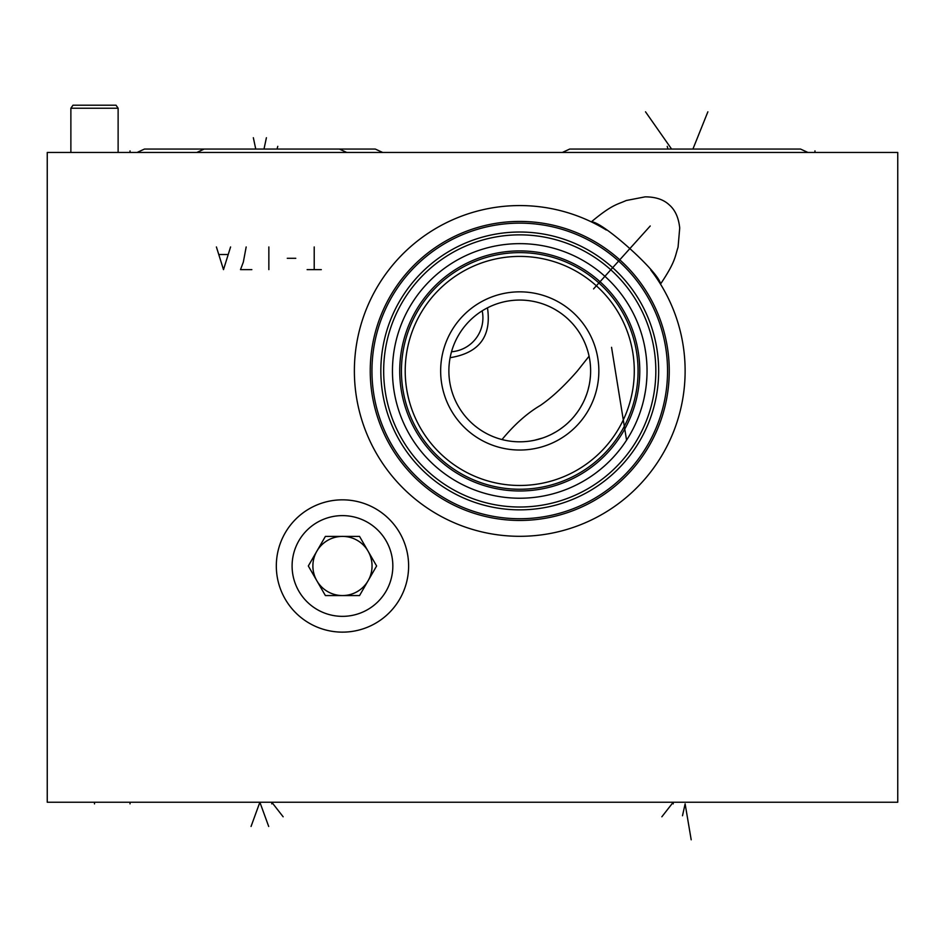<?xml version="1.0" encoding="UTF-8"?>
<svg xmlns="http://www.w3.org/2000/svg" width="945" height="945" viewBox="0 0 945 945"><rect width="100%" height="100%" fill="white"/><g stroke="black" fill="none" stroke-linecap="round" stroke-linejoin="round"><path stroke-width="1.42" d="M897.75 152.452L47.25 152.452L47.25 802.234L897.75 802.234L897.75 152.452M450.127 357.694C479.245 352.981 491.695 336.361 487.478 307.834M590.495 366.589L590.117 362.455M589.538 358.557L588.782 354.859M586.869 348.162L585.746 345.114M585.085 343.472L584.565 342.255M583.313 339.586L582.002 337.058M581.636 336.396L580.643 334.672M577.808 330.277L576.32 328.246M574.808 326.308L573.249 324.442M571.642 322.67L568.713 319.693M568.323 319.315L566.61 317.768M564.886 316.291L563.161 314.909M561.46 313.634L559.794 312.464M559.464 312.24L555.459 309.724M559.263 312.098L559.912 312.547M586.999 348.575L588.038 351.953M448.875 370.936A70.875 70.875 0 0 1 519.75 300.061A70.875 70.875 0 0 1 590.625 370.936A70.875 70.875 0 0 1 519.75 441.811A70.875 70.875 0 0 1 448.875 370.936M512.544 441.445L515.58 441.693M518.888 441.811L522.443 441.764M523.081 441.74L526.235 441.516M530.204 441.043L533.901 440.382M534.327 440.299L542.879 437.937M547.202 436.283L549.707 435.172M551.502 434.31L555.731 431.995M559.865 429.373L563.834 426.431M567.626 423.206L571.182 419.698M574.501 415.954L577.537 411.973M580.289 407.791L582.734 403.432M584.861 398.932L586.668 394.301M588.121 389.6L589.243 384.863M589.361 384.249L589.916 380.941M590.023 380.15L590.483 375.496M589.078 356.206L577.407 370.936C564.224 386.068 551.868 397.573 540.316 405.452C527.109 413.237 514.34 424.6 502.008 439.555M440.654 370.936A79.096 79.096 0 0 0 519.75 450.033A79.096 79.096 0 0 0 598.846 370.936A79.096 79.096 0 0 0 519.75 291.84A79.096 79.096 0 0 0 440.654 370.936M405.216 370.936A114.534 114.534 0 0 0 519.75 485.47A114.534 114.534 0 0 0 634.284 370.936A114.534 114.534 0 0 0 519.75 256.402A114.534 114.534 0 0 0 405.216 370.936M401.436 370.936A118.314 118.314 0 0 0 519.75 489.25A118.314 118.314 0 0 0 638.064 370.936A118.314 118.314 0 0 0 519.75 252.622A118.314 118.314 0 0 0 401.436 370.936A118.314 118.314 0 0 1 519.75 252.622A118.314 118.314 0 0 1 638.064 370.936A118.314 118.314 0 0 1 519.75 489.25A118.314 118.314 0 0 1 401.436 370.936M604.268 466.121L600.087 469.677M599.39 470.244L595.988 472.866M592.019 475.725L590.637 476.658M588.215 478.253L584.589 480.485M577.986 484.123L577.159 484.549M566.315 489.404L567.461 488.955M567.815 488.813L569.516 488.104M571.382 487.289L573.379 486.38M575.505 485.376L577.631 484.301M578.175 484.029L582.214 481.856M584.553 480.497L586.691 479.209M589.255 477.579L591.086 476.363M592.798 475.181L594.062 474.295M596.496 472.488L601.02 468.909M604.138 466.239L605.556 464.964M606.631 463.971L609.265 461.432M611.947 458.703L612.62 457.994M626.157 440.795L626.748 439.886M620.416 448.851L616.494 453.671M615.963 454.285L612.502 458.124M646.994 374.22L646.852 377.953M646.557 382.004L646.12 386.245M645.518 390.557L644.762 394.892M644.714 395.187L643.852 399.251M642.789 403.586L642.139 405.913M641.549 407.909L640.167 412.209M638.631 416.45L636.942 420.631M635.111 424.742L633.682 427.707M633.15 428.758L631.071 432.68M628.874 436.472L626.594 440.134M392.458 370.936A127.291 127.291 0 0 0 519.75 498.228A127.291 127.291 0 0 0 647.041 370.936A127.291 127.291 0 0 0 519.75 243.645A127.291 127.291 0 0 0 392.458 370.936M644.136 397.975L645.352 391.584M646.439 383.339L646.852 377.799M646.971 366.53L646.793 362.939M646.675 361.297L646.534 359.561M645.848 353.536L645.459 350.914M645.057 348.54L644.632 346.283M644.313 344.736L643.994 343.236M644.065 343.602L644.254 344.464M644.892 347.654L645.813 353.335M646.037 355.001L646.25 356.773M646.876 364.522L646.912 365.254M647.006 367.912L647.041 370.936M383.67 370.936A136.08 136.08 0 0 0 519.75 507.016A136.08 136.08 0 0 0 655.83 370.936A136.08 136.08 0 0 0 519.75 234.856A136.08 136.08 0 0 0 383.67 370.936M380.835 370.936A138.915 138.915 0 0 1 519.75 232.021A138.915 138.915 0 0 1 658.665 370.936A138.915 138.915 0 0 1 519.75 509.851A138.915 138.915 0 0 1 380.835 370.936M422.58 482.304L424.376 483.84M425.226 484.561L426.183 485.352M428.038 486.84L429.928 488.317M433.873 491.223L435.846 492.617M437.889 493.999L439.945 495.345M440.37 495.605L441.445 496.29M442.012 496.645L444.055 497.885M444.115 497.92L446.04 499.043M446.158 499.114L447.481 499.858M448.202 500.259L449.678 501.074M451.261 501.913L452.631 502.622M452.206 502.397L450.966 501.76M449.56 501.004L448.013 500.165M447.918 500.106L446.335 499.22M444.552 498.169L442.65 497.035M440.665 495.794L438.598 494.471M436.472 493.042L434.287 491.518M434.003 491.317L432.066 489.912M429.81 488.222L427.553 486.451M425.297 484.62L423.041 482.706M418.647 478.749L416.521 476.717M414.465 474.662L412.469 472.594M410.555 470.539L407.46 467.043M408.724 468.496L406.988 466.476M405.346 464.503L403.798 462.589M402.369 460.747L401.034 458.975M400.928 458.833L399.806 457.309M398.695 455.738L397.691 454.285M396.805 452.974L396.038 451.804M395.766 451.391L396.616 452.679M397.609 454.155L398.743 455.809M399.133 456.352L399.688 457.144M400.007 457.581L401.377 459.435M401.554 459.672L402.818 461.325M402.853 461.384L404.153 463.038M404.318 463.251L405.877 465.153M371.952 370.936A147.798 147.798 0 0 1 519.75 223.138A147.798 147.798 0 0 1 667.548 370.936A147.798 147.798 0 0 1 519.75 518.734A147.798 147.798 0 0 1 371.952 370.936A147.798 147.798 0 0 0 519.75 518.734A147.798 147.798 0 0 0 667.548 370.936A147.798 147.798 0 0 0 519.75 223.138A147.798 147.798 0 0 0 371.952 370.936M650.786 270.046A165.375 165.375 0 0 1 660.496 284.102C660.165 273.247 602.142 221.035 591.334 221.862A165.375 165.375 0 0 1 606.324 230.037M660.496 284.102A165.375 165.375 0 0 1 519.75 536.311A165.375 165.375 0 0 1 354.375 370.936A165.375 165.375 0 0 1 591.334 221.862C612.478 204.167 617.298 204.604 626.204 200.517L645.14 196.855C655.57 196.867 663.591 199.537 669.237 204.864C675.12 209.908 678.616 217.622 679.715 227.981L678.061 247.2C674.931 256.473 675.876 261.222 660.496 284.102M276.318 565.984A66.15 66.15 0 0 1 342.468 499.834A66.15 66.15 0 0 1 408.618 565.984A66.15 66.15 0 0 1 342.468 632.134A66.15 66.15 0 0 1 276.318 565.984M569.74 149.05L800.509 149.05L569.74 149.05L800.509 149.05L569.74 149.05L562.346 152.452M800.509 149.05L807.904 152.452L800.509 149.05M144.49 149.05L375.26 149.05L144.49 149.05L375.26 149.05L382.654 152.452L375.26 149.05L144.49 149.05L137.096 152.452M605.65 149.05L740.785 149.05L605.65 149.05M204.214 149.05L339.349 149.05L204.214 149.05L196.82 152.452M339.349 149.05L346.744 152.452M70.875 152.452L70.875 108.226L72.989 105.202L116.011 105.202L118.125 108.226L118.125 152.452M70.875 108.226L118.125 108.226M482.186 310.834A34.032 34.032 0 0 1 451.521 351.764M316.847 580.773A29.578 29.578 0 0 1 312.889 565.984A29.578 29.578 0 0 0 342.468 595.563A29.578 29.578 0 0 0 368.089 551.195A29.578 29.578 0 0 0 312.889 565.984A29.578 29.578 0 0 1 342.468 536.406M342.468 595.563A29.578 29.578 0 0 0 372.046 565.984M308.318 565.984L325.387 595.563L359.549 595.563L376.618 565.984L359.549 536.406L325.387 536.406L308.318 565.984M292.099 565.984A50.368 50.368 0 0 0 342.468 616.353A50.368 50.368 0 0 0 392.837 565.984A50.368 50.368 0 0 0 342.468 515.616A50.368 50.368 0 0 0 292.099 565.984M130.032 150.881L130.032 152.452M814.968 150.881L814.968 152.452M645.506 111.805L671.588 149.05M707.876 111.805L692.921 149.05M253.343 137.722L255.752 149.05M266.407 137.722L263.998 149.05M667.229 146.345L667.961 149.05M277.771 146.345L277.039 149.05M650.219 225.997L593.566 288.91M321.3 269.632L307.125 269.632M314.212 269.632L314.212 246.952M295.785 258.292L287.28 258.292M268.852 269.632L268.852 246.952M246.172 246.952L243.337 262.072L240.502 269.632L251.842 269.632M216.405 246.952L223.492 269.632L230.58 246.952M227.745 254.512L219.24 254.512M130.032 802.234L130.032 803.864M682.491 815.759L685.125 803.864M691.197 839.798L685.125 803.876M626.57 440.169L611.545 347.311M268.699 826.473L259.875 802.234L251.051 826.473M283.146 816.787L271.782 802.234L271.782 803.9M661.854 816.787L673.218 802.234L673.218 803.9M94.5 802.234L94.5 803.9M399.723 370.936A120.027 120.027 0 0 0 519.75 490.975A120.027 120.027 0 0 0 639.777 370.936A120.027 120.027 0 0 0 519.75 250.909A120.027 120.027 0 0 0 399.723 370.936M370.239 370.936A149.511 149.511 0 0 1 519.75 221.425A149.511 149.511 0 0 1 669.261 370.936A149.511 149.511 0 0 1 519.75 520.459A149.511 149.511 0 0 1 370.239 370.936"/></g></svg>
